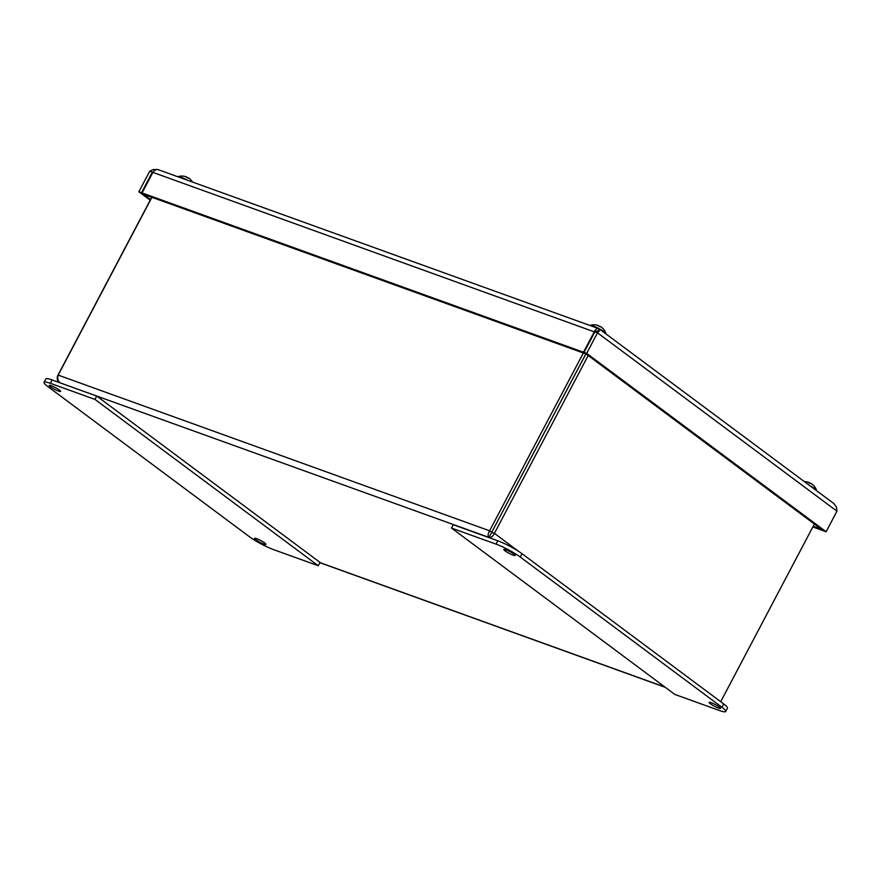<?xml version="1.0" encoding="UTF-8"?>
<svg xmlns="http://www.w3.org/2000/svg" width="881" height="881" viewBox="0 0 881 881"><rect width="100%" height="100%" fill="white"/><g stroke="black" fill="none" stroke-linecap="round" stroke-linejoin="round"><path stroke-width="1.32" d="M151.763 197.256L57.661 375.747C56.659 378.929 57.364 381.187 59.787 382.508C57.739 380.724 57.199 378.246 58.179 375.097L151.917 197.311M583.343 352.995L489.605 530.791C487.898 533.677 487.711 535.89 489.043 537.41C491.169 537.729 492.964 536.375 494.417 533.357L588.178 355.517M585.931 353.843L490.805 534.073L585.887 353.81M814.385 524.03L720.713 701.705M491.785 532.399L494.417 533.357L518.281 551.132M490.805 534.073L489.043 537.41L60.36 382.938M491.73 532.377L489.605 530.791L58.179 375.097M513.116 555.14A6.453 0.958 27.8 0 1 506.85 552.046A6.453 0.958 27.8 0 1 503.8 549.447A6.453 0.958 27.8 0 1 509.956 551.616A6.453 0.958 27.8 0 1 515.231 555.471A6.453 0.958 27.8 0 1 513.116 555.14M718.433 708.093A6.453 0.958 27.8 0 1 712.156 704.987A6.453 0.958 27.8 0 1 709.117 702.388A6.453 0.958 27.8 0 1 715.273 704.558A6.453 0.958 27.8 0 1 720.537 708.412A6.453 0.958 27.8 0 1 718.433 708.093M496.058 544.139A19.371 2.863 27.8 0 1 520.231 557.023L721.924 707.267A19.371 2.863 27.8 0 1 725.691 711.485A19.371 2.863 27.8 0 1 719.359 710.493L674.791 694.415L451.49 528.06L496.058 544.139L497.82 540.802L453.252 524.713L451.49 528.06M725.691 711.485L727.453 708.137A19.371 2.863 -152.2 0 0 723.686 703.93L521.993 553.675A19.371 2.863 -152.2 0 0 497.82 540.802M256.624 538.665A6.453 0.958 27.8 0 1 262.901 541.76A6.453 0.958 27.8 0 1 265.941 544.359A6.453 0.958 27.8 0 1 259.785 542.189A6.453 0.958 27.8 0 1 254.521 538.335A6.453 0.958 27.8 0 1 256.624 538.665M51.318 385.724A6.453 0.958 27.8 0 1 57.584 388.818A6.453 0.958 27.8 0 1 60.635 391.417A6.453 0.958 27.8 0 1 54.468 389.248A6.453 0.958 27.8 0 1 49.204 385.393A6.453 0.958 27.8 0 1 51.318 385.724M273.694 549.667A19.371 2.863 27.8 0 1 249.521 536.793L47.816 386.539A19.371 2.863 27.8 0 1 44.05 382.332A19.371 2.863 27.8 0 1 50.382 383.312L94.95 399.401L318.261 565.745L273.694 549.667M50.382 383.312L52.144 379.975L96.712 396.054L320.023 562.408L318.261 565.745M52.144 379.975A19.371 2.863 -152.2 0 0 45.812 378.984L44.05 382.332M96.712 396.054L94.95 399.401M598.298 330.86L599.289 328.965L598.706 328.635L158.261 169.692M584.026 352.422L823.471 530.791L826.114 531.75L836.95 511.189L597.505 332.82L586.669 353.38L584.026 352.422L594.873 331.873L597.505 332.82C599.818 330.606 600.413 329.329 599.289 328.965C597.913 328.073 596.481 328.558 594.994 330.419L583.464 352.224L585.678 353.655M598.375 330.738L594.873 331.873M836.95 511.189L836.399 506.96L833.822 503.536L599.289 328.965M138.857 191.783L141.5 192.73L152.336 172.169L149.693 171.222L138.857 191.783L150.199 200.229M141.5 192.73L150.585 199.502M594.785 332.027L152.909 172.379L153.801 171.211C155.574 169.449 157.303 169.075 158.987 170.077M585.59 353.81L144.198 194.525L142.072 192.939L152.909 172.379M583.464 352.224L142.072 192.939M153.019 172.191L152.336 172.169L152.82 172.533M149.693 171.222L153.382 169.515L157.435 169.526M826.114 531.75L586.669 353.38M820.85 528.842L822.986 530.428M812.844 526.959L822.909 530.593M813.207 526.265L820.773 528.996M809.441 482.667L809.474 482.678A12.521 12.521 0 0 0 808.042 482.171A12.4 10.869 123.1 0 1 808.978 482.491L809.441 482.667A12.499 4.009 109.5 0 0 808.571 482.667L808.571 482.667A4.923 0.727 27.8 0 1 810.267 483.504A12.499 0.738 -57.6 0 1 810.619 483.24L811.313 483.625A12.521 12.521 0 0 0 811.093 483.493M816.632 490.717L816.566 490.453A8.909 1.322 -152.2 0 0 809.771 485.607M812.326 484.363A12.499 11.75 126.6 0 1 813.78 485.684A12.499 11.75 126.6 0 1 814.088 486.015A4.923 0.727 27.8 0 1 814.132 486.07L814.077 486.004M811.588 483.823L811.599 483.823A12.4 5.561 133.5 0 1 811.698 483.878A12.4 5.561 133.5 0 1 812.183 484.319A12.4 7.819 -68.2 0 0 811.313 483.636L810.619 483.24M598.97 325.816L598.937 325.816A12.521 12.521 0 0 0 597.77 325.375A12.4 10.484 123.1 0 1 598.43 325.607L598.937 325.816A12.499 3.271 110.2 0 0 598.21 325.882A4.923 0.727 27.8 0 1 599.917 326.741L600.776 326.785A12.4 8.403 -68 0 1 600.831 326.818A12.521 12.521 0 0 0 600.457 326.587M605.941 333.58A8.909 1.322 -152.2 0 0 605.93 333.547L605.93 333.547A8.909 1.322 -152.2 0 0 598.662 328.448A8.909 1.322 -152.2 0 0 590.336 325.331L589.951 325.474M601.051 326.972A12.4 6.211 134.6 0 1 601.205 327.071A12.4 6.211 134.6 0 1 601.712 327.523A12.4 8.403 -68 0 0 600.831 326.818M600.115 326.411L600.776 326.785M597.781 325.375A12.4 10.484 123.1 0 0 597.032 325.166A12.4 8.656 -85.2 0 1 597.483 325.287A12.4 8.656 -85.2 0 1 597.604 325.32M186.849 177.103A12.521 12.521 0 0 0 185.935 176.74A12.4 10.043 123.1 0 1 186.365 176.905L186.915 177.147A12.499 2.522 110.9 0 0 186.32 177.279A4.923 0.727 27.8 0 1 188.027 178.149L188.027 178.149A12.499 0.804 -56.6 0 0 188.105 177.753L188.71 178.116A12.4 8.953 -67.8 0 1 188.842 178.193A12.521 12.521 0 0 0 188.336 177.874M187.499 180.242A8.909 1.322 -152.2 0 0 178.182 176.596L177.797 176.74M188.963 178.292A12.4 6.839 135.8 0 1 189.195 178.447A12.4 6.839 135.8 0 1 189.712 178.898A12.4 8.953 -67.8 0 0 188.842 178.193M188.105 177.753L188.71 178.116L188.105 177.742M185.935 176.74A12.4 10.043 123.1 0 0 185.021 176.486A12.4 8.127 -83.4 0 1 185.583 176.629A12.4 8.127 -83.4 0 1 186.111 176.817M489.605 537.839L489.043 537.41M319.924 562.585L665.001 687.114M520.231 557.023L521.993 553.675M723.686 703.93L721.924 707.267M597.527 332.313L594.994 330.419M319.869 562.684L665.309 687.345M810.289 483.493L808.604 482.667M816.566 490.453A12.521 12.521 0 0 0 814.132 486.07M813.791 485.684A12.521 12.521 0 0 0 811.698 483.878M807.833 482.116A12.521 12.521 0 0 0 804.518 481.687M599.917 326.73L598.232 325.882M601.205 327.071A12.521 12.521 0 0 1 605.93 333.547L606.007 333.811M597.483 325.287A12.521 12.521 0 0 0 590.336 325.331M188.027 178.138L186.343 177.268M192.532 182.059A12.521 12.521 0 0 0 189.184 178.436M185.583 176.629A12.521 12.521 0 0 0 178.182 176.596"/></g></svg>
